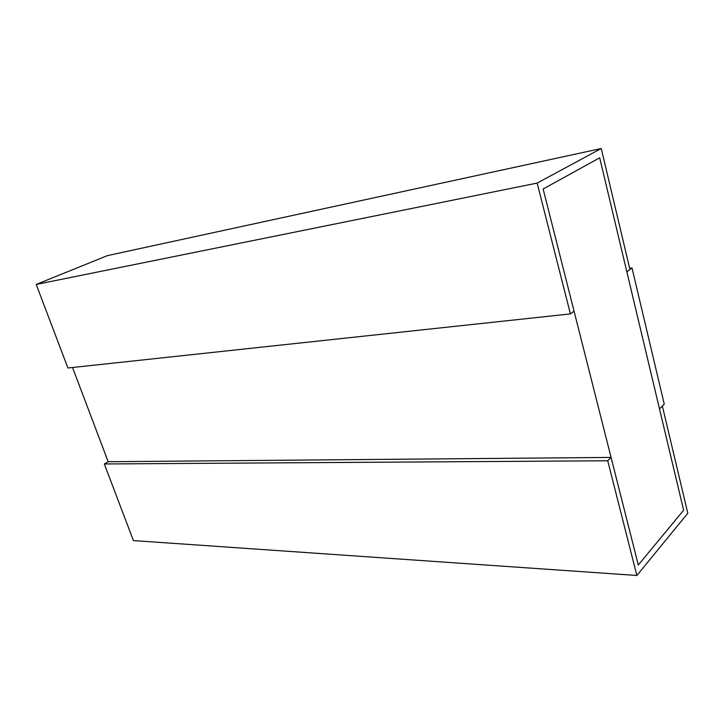 <?xml version="1.0" encoding="UTF-8"?>
<svg xmlns="http://www.w3.org/2000/svg" width="724" height="724" viewBox="0 0 724 724"><rect width="100%" height="100%" fill="white"/><g stroke="black" fill="none" stroke-linecap="round" stroke-linejoin="round"><path stroke-width="1.09" d="M543.136 188.991L638.296 565.001L683.628 510.221L599.689 157.805L543.136 188.991L599.689 157.805L683.628 510.221L638.296 565.001L543.136 188.991L574.06 311.184L570.403 313.908L67.911 367.991L570.403 313.908L537.154 183.082L36.2 284.442L67.911 367.991L36.2 284.442L537.154 183.082L601.246 148.52L107.378 255.635L36.2 284.442L107.378 255.635L601.246 148.52L629.952 269.5L626.848 271.817L599.689 157.805L543.136 188.991L599.689 157.805L626.848 271.817L629.952 269.5L601.246 148.52L537.154 183.082L570.403 313.908L574.06 311.184L543.136 188.991M108.184 461.731L72.527 367.493L108.184 461.731L104.328 463.966L607.726 460.772L611.065 457.414L108.184 461.731L611.065 457.414L638.296 565.001L683.628 510.221L659.501 408.906L662.36 406.046L687.8 513.253L636.876 575.48L607.726 460.772L104.328 463.966L133.415 540.593L636.876 575.48L133.415 540.593L104.328 463.966L108.184 461.731M611.065 457.414L607.726 460.772L636.876 575.48L687.8 513.253L662.36 406.046L659.501 408.906L683.628 510.221L638.296 565.001L611.065 457.414M632.007 267.961L664.252 404.146L632.007 267.961L626.848 271.817L659.501 408.906L664.252 404.146L659.501 408.906L626.848 271.817L632.007 267.961L629.663 268.278L632.007 267.961"/></g></svg>
